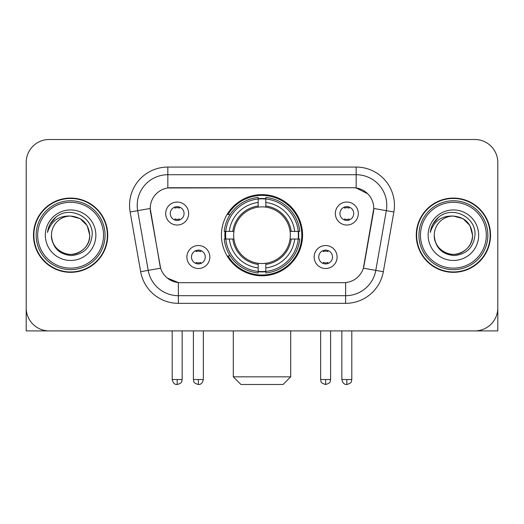 <?xml version="1.0" encoding="UTF-8"?>
<svg xmlns="http://www.w3.org/2000/svg" width="524" height="524" viewBox="0 0 524 524"><rect width="100%" height="100%" fill="white"/><g stroke="black" fill="none" stroke-linecap="round" stroke-linejoin="round"><path stroke-width="0.79" d="M221.423 235.204A40.577 40.577 0 0 0 262 275.781A40.577 40.577 0 0 0 302.577 235.204A40.577 40.577 0 0 0 262 194.627A40.577 40.577 0 0 0 221.423 235.204M337.102 257.022A11.482 11.482 0 0 1 325.62 268.511A11.482 11.482 0 0 1 314.138 257.022A11.482 11.482 0 0 1 325.62 245.54A11.482 11.482 0 0 1 337.102 257.022M318.73 257.022A6.891 6.891 0 0 0 325.62 263.913A6.891 6.891 0 0 0 332.511 257.022A6.891 6.891 0 0 0 325.62 250.131A6.891 6.891 0 0 0 318.73 257.022M209.862 257.022A11.482 11.482 0 0 1 198.38 268.511A11.482 11.482 0 0 1 186.898 257.022A11.482 11.482 0 0 1 198.38 245.54A11.482 11.482 0 0 1 209.862 257.022M191.489 257.022A6.891 6.891 0 0 0 198.38 263.913A6.891 6.891 0 0 0 205.27 257.022A6.891 6.891 0 0 0 198.38 250.131A6.891 6.891 0 0 0 191.489 257.022M358.311 213.537A11.482 11.482 0 0 1 346.829 225.025A11.482 11.482 0 0 1 335.34 213.537A11.482 11.482 0 0 1 346.829 202.054A11.482 11.482 0 0 1 358.311 213.537M339.938 213.537A6.891 6.891 0 0 0 346.829 220.427A6.891 6.891 0 0 0 353.72 213.537A6.891 6.891 0 0 0 346.829 206.646A6.891 6.891 0 0 0 339.938 213.537M188.66 213.537A11.482 11.482 0 0 1 177.171 225.025A11.482 11.482 0 0 1 165.689 213.537A11.482 11.482 0 0 1 177.171 202.054A11.482 11.482 0 0 1 188.66 213.537M170.28 213.537A6.891 6.891 0 0 0 177.171 220.427A6.891 6.891 0 0 0 184.062 213.537A6.891 6.891 0 0 0 177.171 206.646A6.891 6.891 0 0 0 170.28 213.537M140.668 271.707L130.135 211.991A38.278 38.278 0 0 1 167.831 167.064L356.169 167.064A38.278 38.278 0 0 1 393.865 211.991L383.332 271.707A38.278 38.278 0 0 1 345.637 303.344L178.363 303.344A38.278 38.278 0 0 1 140.668 271.707L160.626 268.19L150.539 211.997A20.672 20.672 0 0 1 170.896 187.736L353.104 187.736A20.672 20.672 0 0 1 373.461 211.997L364.01 265.589A20.672 20.672 0 0 1 343.652 282.672L180.348 282.672A20.672 20.672 0 0 1 159.99 265.589L150.224 208.454L137.674 210.668A30.621 30.621 0 0 1 167.831 174.721L356.169 174.721A30.621 30.621 0 0 1 386.326 210.668L375.793 270.377A30.621 30.621 0 0 1 345.637 295.687L178.363 295.687A30.621 30.621 0 0 1 148.207 270.377L137.674 210.668A30.621 30.621 0 0 1 137.209 205.349M225.065 239.036A37.132 37.132 0 0 1 225.065 231.379M33.471 235.204A37.132 37.132 0 0 0 70.602 272.336A37.132 37.132 0 0 0 107.734 235.204A37.132 37.132 0 0 0 70.602 198.072A37.132 37.132 0 0 0 33.471 235.204M416.266 235.204A37.132 37.132 0 0 0 453.398 272.336A37.132 37.132 0 0 0 490.529 235.204A37.132 37.132 0 0 0 453.398 198.072A37.132 37.132 0 0 0 416.266 235.204M167.831 167.064L167.831 187.965L353.104 187.736L356.169 187.965L367.717 193.788M150.224 208.408L150.453 205.349M343.652 282.672L180.348 282.672M178.363 303.344L178.363 282.574L167.326 278.061M386.326 210.668L373.776 208.454L363.374 268.19L375.793 270.377L386.326 210.668L393.865 211.991M364.01 265.589L363.885 266.238M160.115 266.238L159.99 265.589M497.8 162.473A22.964 22.964 0 0 0 474.836 139.508L49.164 139.508A22.964 22.964 0 0 0 26.2 162.473L26.2 307.935A22.964 22.964 0 0 0 49.164 330.899L474.836 330.899A22.964 22.964 0 0 0 497.8 307.935L497.8 162.473L497.8 330.899L408.995 330.899M26.2 162.473L26.2 330.899L115.005 330.899M474.836 139.508L49.164 139.508M49.164 330.899L474.836 330.899M103.523 235.204A32.92 32.92 0 0 0 70.602 202.284A32.92 32.92 0 0 0 37.682 235.204A32.92 32.92 0 0 0 70.602 268.124A32.92 32.92 0 0 0 103.523 235.204M105.055 235.204A34.453 34.453 0 0 0 70.602 200.751A34.453 34.453 0 0 0 36.149 235.204A34.453 34.453 0 0 0 70.602 269.657A34.453 34.453 0 0 0 105.055 235.204M107.355 235.204A36.745 36.745 0 0 0 70.602 198.458A36.745 36.745 0 0 0 33.857 235.204A36.745 36.745 0 0 0 70.602 271.949A36.745 36.745 0 0 0 107.355 235.204M89.742 235.204C88.608 223.578 82.229 217.198 70.602 216.065L80.172 218.626L87.18 225.634L89.742 235.204L87.18 225.634L80.172 218.626L70.602 216.065L80.172 218.626L87.18 225.634L89.742 235.204L87.18 225.634L80.172 218.626L70.602 216.065L80.172 218.626L87.18 225.634L89.742 235.204C90.397 249.358 72.96 259.419 61.033 251.782C54.915 247.95 51.725 242.422 51.463 235.204C52.38 247.688 59.081 254.474 71.572 255.568C83.833 254.245 90.698 247.459 92.158 235.204C93.58 216.975 69.692 205.388 55.93 217.126C51.129 221.141 48.313 226.237 47.488 232.42C51.097 221.023 58.806 215.567 70.602 216.065L80.172 218.626L87.18 225.634L89.742 235.204C90.397 249.358 72.96 259.419 61.033 251.782C54.915 247.95 51.725 242.422 51.463 235.204C50.815 249.358 68.244 259.419 80.172 251.782C86.296 247.95 89.486 242.422 89.742 235.204C89.486 242.422 86.296 247.95 80.172 251.782C68.244 259.419 50.815 249.358 51.463 235.204C51.725 242.422 54.915 247.95 61.033 251.782C72.96 259.419 90.397 249.358 89.742 235.204C90.397 249.358 72.96 259.419 61.033 251.782C54.915 247.95 51.725 242.422 51.463 235.204C51.725 242.422 54.915 247.95 61.033 251.782C72.96 259.419 90.397 249.358 89.742 235.204C89.486 242.422 86.296 247.95 80.172 251.782C68.244 259.419 50.815 249.358 51.463 235.204C50.815 249.358 68.244 259.419 80.172 251.782C86.296 247.95 89.486 242.422 89.742 235.204C89.486 242.422 86.296 247.95 80.172 251.782C68.244 259.419 50.815 249.358 51.463 235.204C51.725 242.422 54.915 247.95 61.033 251.782C72.96 259.419 90.397 249.358 89.742 235.204C89.486 242.422 86.296 247.95 80.172 251.782C68.244 259.419 50.815 249.358 51.463 235.204C51.725 242.422 54.915 247.95 61.033 251.782C72.96 259.419 90.397 249.358 89.742 235.204C90.397 249.358 72.96 259.419 61.033 251.782C54.915 247.95 51.725 242.422 51.463 235.204A19.139 19.139 0 0 1 70.602 216.065L80.172 218.626L87.18 225.634L89.742 235.204C90.508 250.059 71.408 259.93 59.749 250.97M45.339 235.204A25.263 25.263 0 0 0 70.602 260.467A25.263 25.263 0 0 0 95.866 235.204A25.263 25.263 0 0 0 70.602 209.941A25.263 25.263 0 0 0 45.339 235.204M55.924 217.133L50.278 223.846M49.931 224.495L50.435 223.571L49.931 224.495M283.052 384.492L240.948 384.492L233.291 376.835L290.709 376.835L283.052 384.492M265.825 271.445L265.825 272.984A37.97 37.97 0 0 0 299.78 239.036L298.241 239.036A36.444 36.444 0 0 1 265.825 271.445L265.825 267.902A32.92 32.92 0 0 0 294.698 239.036L290.067 239.036A28.329 28.329 0 0 0 265.825 207.137L265.825 198.963A36.444 36.444 0 0 1 298.241 231.379L299.78 231.379A37.97 37.97 0 0 0 265.825 197.424L265.825 198.963M225.759 239.036L224.22 239.036A37.97 37.97 0 0 0 258.175 272.984L258.175 271.445A36.444 36.444 0 0 1 225.759 239.036L229.302 239.036A32.92 32.92 0 0 0 258.175 267.902L258.175 263.271A28.329 28.329 0 0 0 290.067 239.036L291.2 239.036A29.449 29.449 0 0 1 265.825 264.404L265.825 267.902M258.175 198.963L258.175 197.424A37.97 37.97 0 0 0 224.22 231.379L225.759 231.379A36.444 36.444 0 0 1 258.175 198.963L258.175 202.506A32.92 32.92 0 0 0 229.302 231.379L233.933 231.379A28.329 28.329 0 0 0 258.175 263.271L258.175 264.404A29.449 29.449 0 0 1 232.8 239.036L229.302 239.036M225.837 239.036A36.366 36.366 0 0 1 225.837 231.379M265.825 199.041A36.366 36.366 0 0 0 258.175 199.041M298.163 231.379A36.366 36.366 0 0 1 298.163 239.036M298.241 231.379L294.698 231.379A32.92 32.92 0 0 0 265.825 202.506M294.698 239.036L298.241 239.036M258.175 267.902L258.175 271.445M290.067 231.379L294.698 231.379M265.825 263.317L265.825 264.404M258.175 263.271A28.329 28.329 0 0 1 233.933 239.036L232.8 239.036M265.825 271.367A36.366 36.366 0 0 1 258.175 271.367M229.302 231.379L225.759 231.379M258.175 207.091L258.175 202.506M265.825 207.137A28.329 28.329 0 0 0 233.933 231.379L232.8 231.379A29.449 29.449 0 0 1 258.175 206.004M265.825 207.091L265.825 206.004A29.449 29.449 0 0 1 291.2 231.379M230.147 214.532L227.979 214.532A39.811 39.811 0 0 1 301.811 235.204A39.811 39.811 0 0 1 227.979 255.876L230.147 255.876M174.878 220.034L174.878 218.947A5.875 5.875 0 0 0 179.47 218.947L179.47 220.034M179.47 207.046L179.47 208.133A5.875 5.875 0 0 0 174.878 208.133L174.878 207.046M344.53 220.034L344.53 218.947A5.875 5.875 0 0 0 349.122 218.947L349.122 220.034M349.122 207.046L349.122 208.133A5.875 5.875 0 0 0 344.53 208.133L344.53 207.046M196.081 263.52L196.081 262.432A5.875 5.875 0 0 0 200.679 262.432L200.679 263.52M200.679 250.524L200.679 251.618A5.875 5.875 0 0 0 196.081 251.618L196.081 250.524M323.321 263.52L323.321 262.432A5.875 5.875 0 0 0 327.919 262.432L327.919 263.52M327.919 250.524L327.919 251.618A5.875 5.875 0 0 0 323.321 251.618L323.321 250.524M486.318 235.204A32.92 32.92 0 0 0 453.398 202.284A32.92 32.92 0 0 0 420.477 235.204A32.92 32.92 0 0 0 453.398 268.124A32.92 32.92 0 0 0 486.318 235.204M487.851 235.204A34.453 34.453 0 0 0 453.398 200.751A34.453 34.453 0 0 0 418.945 235.204A34.453 34.453 0 0 0 453.398 269.657A34.453 34.453 0 0 0 487.851 235.204M490.143 235.204A36.745 36.745 0 0 0 453.398 198.458A36.745 36.745 0 0 0 416.646 235.204A36.745 36.745 0 0 0 453.398 271.949A36.745 36.745 0 0 0 490.143 235.204M434.258 235.204A19.139 19.139 0 0 1 453.398 216.065C465.017 217.198 471.397 223.578 472.537 235.204L469.969 225.634L462.967 218.626L453.398 216.065L462.967 218.626L469.969 225.634L472.537 235.204L469.969 225.634L462.967 218.626L453.398 216.065L462.967 218.626L469.969 225.634L472.537 235.204L469.969 225.634L462.967 218.626L453.398 216.065L462.967 218.626L469.969 225.634L472.537 235.204L469.969 225.634L462.967 218.626L453.398 216.065L462.967 218.626L469.969 225.634L472.537 235.204C473.185 249.358 455.756 259.419 443.828 251.782C437.704 247.95 434.514 242.422 434.258 235.204C435.175 247.688 441.876 254.474 454.367 255.568C466.629 254.245 473.486 247.459 474.954 235.204C476.375 216.975 452.487 205.388 438.719 217.126C433.918 221.141 431.108 226.237 430.283 232.42C433.892 221.023 441.594 215.567 453.398 216.065L462.967 218.626L469.969 225.634L472.537 235.204C473.185 249.358 455.756 259.419 443.828 251.782C437.704 247.95 434.514 242.422 434.258 235.204C433.603 249.358 451.04 259.419 462.967 251.782C469.085 247.95 472.275 242.422 472.537 235.204C472.275 242.422 469.085 247.95 462.967 251.782C451.04 259.419 433.603 249.358 434.258 235.204C434.514 242.422 437.704 247.95 443.828 251.782C455.756 259.419 473.185 249.358 472.537 235.204C473.185 249.358 455.756 259.419 443.828 251.782C437.704 247.95 434.514 242.422 434.258 235.204C434.514 242.422 437.704 247.95 443.828 251.782C455.756 259.419 473.185 249.358 472.537 235.204C472.275 242.422 469.085 247.95 462.967 251.782C451.04 259.419 433.603 249.358 434.258 235.204C433.603 249.358 451.04 259.419 462.967 251.782C469.085 247.95 472.275 242.422 472.537 235.204C473.185 249.358 455.756 259.419 443.828 251.782C437.704 247.95 434.514 242.422 434.258 235.204C433.603 249.358 451.04 259.419 462.967 251.782C469.085 247.95 472.275 242.422 472.537 235.204C473.185 249.358 455.756 259.419 443.828 251.782C437.704 247.95 434.514 242.422 434.258 235.204C434.514 242.422 437.704 247.95 443.828 251.782C455.756 259.419 473.185 249.358 472.537 235.204C473.303 250.059 454.197 259.93 442.544 250.97M428.134 235.204A25.263 25.263 0 0 0 453.398 260.467A25.263 25.263 0 0 0 478.661 235.204A25.263 25.263 0 0 0 453.398 209.941A25.263 25.263 0 0 0 428.134 235.204M438.712 217.133L433.073 223.846M432.719 224.495L433.23 223.571L432.719 224.495M356.169 167.064L356.169 187.965M345.637 282.574L345.637 303.344M130.135 211.991L137.674 210.668M375.793 270.377L383.332 271.707M265.825 263.271A28.329 28.329 0 0 0 290.067 239.036M258.175 271.714A36.706 36.706 0 0 0 265.825 271.714M298.51 239.036A36.706 36.706 0 0 0 298.51 231.379M265.825 198.694A36.706 36.706 0 0 0 258.175 198.694M177.171 379.52L172.2 379.52C173.064 383.064 174.721 384.727 177.171 384.492L177.171 379.52L182.149 379.52L182.149 330.899M346.829 379.52L341.851 379.52C342.722 383.064 344.379 384.727 346.829 384.492L346.829 379.52L351.801 379.52L351.801 330.899M198.38 379.52L193.402 379.52C194.109 381.059 192.341 382.815 198.38 384.492L198.38 379.52L203.358 379.52L203.358 330.899M325.62 379.52L320.642 379.52C321.35 381.059 319.581 382.815 325.62 384.492L325.62 379.52L330.598 379.52L330.598 330.899M290.709 330.899L290.709 376.835M233.291 330.899L233.291 376.835M172.2 379.52L172.2 330.899M182.149 379.52C181.448 381.059 183.21 382.815 177.171 384.492M341.851 379.52L341.851 330.899M351.801 379.52C351.1 381.059 352.868 382.815 346.829 384.492M193.402 379.52L193.402 330.899M203.358 379.52C202.487 383.064 200.83 384.727 198.38 384.492M320.642 379.52L320.642 330.899M330.598 379.52C329.891 381.059 331.659 382.815 325.62 384.492"/></g></svg>
